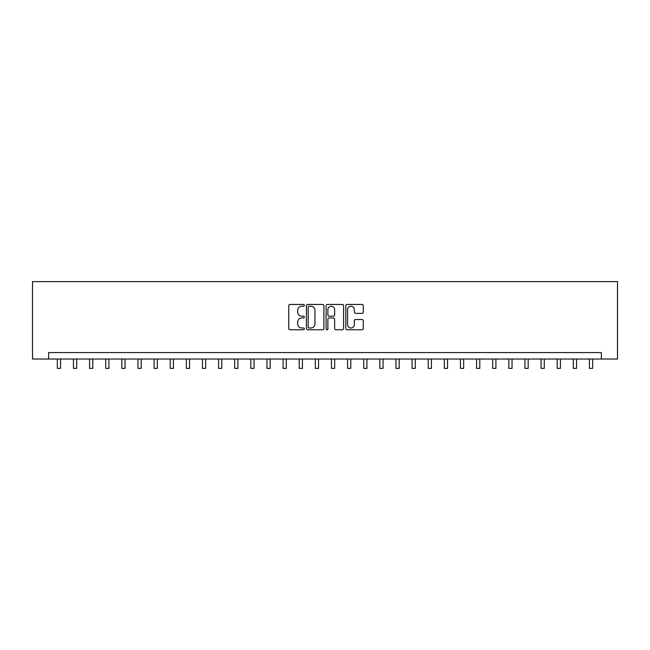 <?xml version="1.0" encoding="UTF-8"?>
<svg xmlns="http://www.w3.org/2000/svg" width="650" height="650" viewBox="0 0 650 650"><rect width="100%" height="100%" fill="white"/><g stroke="black" fill="none" stroke-linecap="round" stroke-linejoin="round"><path stroke-width="0.97" d="M304.363 305.321A0.886 0.886 0 0 0 303.477 304.436L290.022 304.436A1.268 1.268 0 0 0 288.754 305.703L288.754 328.494A1.268 1.268 0 0 0 290.022 329.761L303.477 329.761A0.886 0.886 0 0 0 304.363 328.876A0.886 0.886 0 0 0 303.477 327.99L301.73 327.99A4.054 4.054 0 0 1 297.684 323.936L297.684 322.034A4.054 4.054 0 0 1 301.73 317.988L303.477 317.988A0.886 0.886 0 0 0 304.363 317.102A0.886 0.886 0 0 0 303.477 316.209L301.73 316.209A4.054 4.054 0 0 1 297.684 312.162L297.684 310.261A4.054 4.054 0 0 1 301.73 306.207L303.477 306.207A0.886 0.886 0 0 0 304.363 305.321M362.001 313.365A1.268 1.268 0 0 0 363.269 312.098L363.269 305.703A1.268 1.268 0 0 0 362.001 304.436L347.059 304.436A1.268 1.268 0 0 0 345.8 305.703L345.8 328.494A1.268 1.268 0 0 0 347.059 329.761L362.001 329.761A1.268 1.268 0 0 0 363.269 328.494L363.269 320.767A1.268 1.268 0 0 0 362.001 319.507L355.607 319.507A1.268 1.268 0 0 0 354.348 320.767L354.348 324.602A3.388 3.388 0 0 1 350.959 327.99A3.388 3.388 0 0 1 347.571 324.602L347.571 309.595A3.388 3.388 0 0 1 350.959 306.207A3.388 3.388 0 0 1 354.348 309.595L354.348 312.098A1.268 1.268 0 0 0 355.607 313.365L362.001 313.365M601.372 359.019L617.5 359.019L617.5 281.629L32.5 281.629L32.5 359.019L601.372 359.019L601.372 352.576L48.628 352.576L48.628 359.019M323.895 305.703A1.268 1.268 0 0 0 322.627 304.436L307.686 304.436A1.268 1.268 0 0 0 306.418 305.703L306.418 328.494A1.268 1.268 0 0 0 307.686 329.761L322.627 329.761A1.268 1.268 0 0 0 323.895 328.494L323.895 305.703M327.373 304.436L342.314 304.436A1.268 1.268 0 0 1 343.582 305.703L343.582 328.494A1.268 1.268 0 0 1 342.314 329.761L335.92 329.761A1.268 1.268 0 0 1 334.652 328.494L334.652 319.248A1.268 1.268 0 0 0 333.385 317.988L329.144 317.988A1.268 1.268 0 0 0 327.884 319.248L327.884 328.876A0.886 0.886 0 0 1 326.991 329.761A0.886 0.886 0 0 1 326.105 328.876L326.105 305.703A1.268 1.268 0 0 1 327.373 304.436M309.075 306.207A0.886 0.886 0 0 0 308.189 307.092L308.189 327.104A0.886 0.886 0 0 0 309.075 327.99L310.911 327.99A4.054 4.054 0 0 0 314.966 323.936L314.966 310.261A4.054 4.054 0 0 0 310.911 306.207L309.075 306.207M334.652 309.66A3.388 3.388 0 0 0 331.264 306.272A3.388 3.388 0 0 0 327.884 309.66L327.884 314.949A1.268 1.268 0 0 0 329.144 316.209L333.385 316.209A1.268 1.268 0 0 0 334.652 314.949L334.652 309.66M57.33 359.019L57.33 368.371L60.556 368.371L60.556 359.019M73.458 359.019L73.458 368.371L76.684 368.371L76.684 359.019M89.578 359.019L89.578 368.371L92.804 368.371L92.804 359.019M105.706 359.019L105.706 368.371L108.932 368.371L108.932 359.019M121.826 359.019L121.826 368.371L125.052 368.371L125.052 359.019M137.954 359.019L137.954 368.371L141.18 368.371L141.18 359.019M154.082 359.019L154.082 368.371L157.308 368.371L157.308 359.019M170.202 359.019L170.202 368.371L173.428 368.371L173.428 359.019M186.331 359.019L186.331 368.371L189.556 368.371L189.556 359.019M202.451 359.019L202.451 368.371L205.676 368.371L205.676 359.019M218.579 359.019L218.579 368.371L221.804 368.371L221.804 359.019M234.699 359.019L234.699 368.371L237.924 368.371L237.924 359.019M250.827 359.019L250.827 368.371L254.053 368.371L254.053 359.019M266.955 359.019L266.955 368.371L270.173 368.371L270.173 359.019M283.075 359.019L283.075 368.371L286.301 368.371L286.301 359.019M299.203 359.019L299.203 368.371L302.429 368.371L302.429 359.019M315.323 359.019L315.323 368.371L318.549 368.371L318.549 359.019M331.451 359.019L331.451 368.371L334.677 368.371L334.677 359.019M347.571 359.019L347.571 368.371L350.797 368.371L350.797 359.019M363.699 359.019L363.699 368.371L366.925 368.371L366.925 359.019M379.827 359.019L379.827 368.371L383.045 368.371L383.045 359.019M395.947 359.019L395.947 368.371L399.173 368.371L399.173 359.019M412.076 359.019L412.076 368.371L415.301 368.371L415.301 359.019M428.196 359.019L428.196 368.371L431.421 368.371L431.421 359.019M444.324 359.019L444.324 368.371L447.549 368.371L447.549 359.019M460.444 359.019L460.444 368.371L463.669 368.371L463.669 359.019M476.572 359.019L476.572 368.371L479.798 368.371L479.798 359.019M492.692 359.019L492.692 368.371L495.918 368.371L495.918 359.019M508.82 359.019L508.82 368.371L512.046 368.371L512.046 359.019M524.948 359.019L524.948 368.371L528.174 368.371L528.174 359.019M541.068 359.019L541.068 368.371L544.294 368.371L544.294 359.019M557.196 359.019L557.196 368.371L560.422 368.371L560.422 359.019M573.316 359.019L573.316 368.371L576.542 368.371L576.542 359.019M589.444 359.019L589.444 368.371L592.67 368.371L592.67 359.019"/></g></svg>
